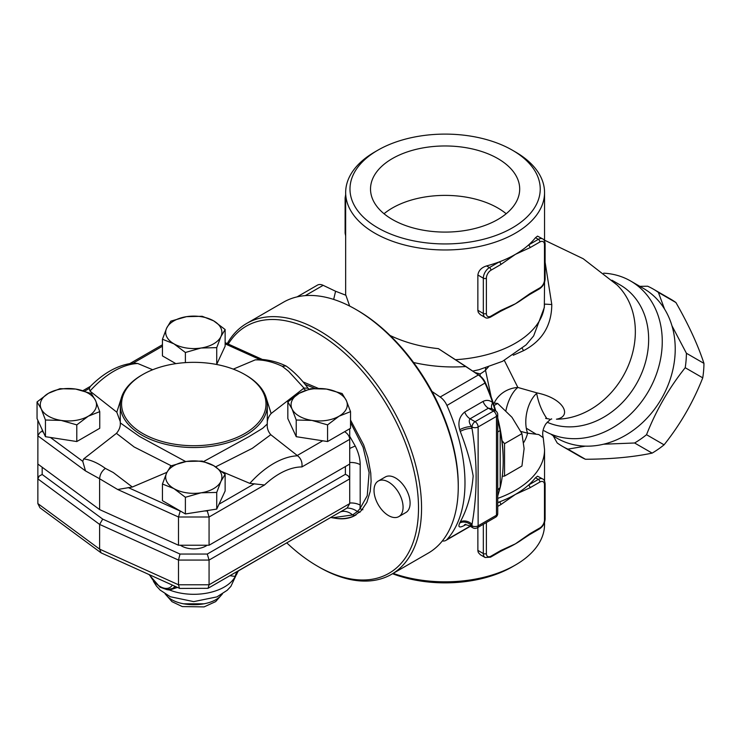<?xml version="1.0" encoding="UTF-8"?>
<svg xmlns="http://www.w3.org/2000/svg" width="741" height="741" viewBox="0 0 741 741"><rect width="100%" height="100%" fill="white"/><g stroke="black" fill="none" stroke-linecap="round" stroke-linejoin="round"><path stroke-width="1.11" d="M500.842 264.518A2.158 1.25 -120 0 0 499.314 261.879L489.44 267.575A2.158 1.25 60 0 1 490.968 270.224L500.842 264.518L515.43 254.339A99.451 57.418 0 0 0 528.481 245.039A2.158 1.25 60 0 1 530.01 247.679L539.883 241.983A6.484 3.742 -60 0 1 544.478 244.632L544.478 279.931A2.158 1.25 0 0 0 545.107 279.051L545.107 243.743A2.158 1.25 180 0 1 544.478 244.632M544.478 279.931A6.484 3.742 -60 0 1 539.883 287.879L530.01 293.575A2.158 1.25 60 0 1 529.565 294.566L539.439 288.87C542.921 286.517 544.811 283.247 545.107 279.051M490.968 316.12A2.158 1.25 60 0 1 490.523 317.111L500.397 311.405A2.158 1.25 -120 0 0 500.842 310.414L490.968 316.12A6.484 3.742 -60 0 1 486.383 313.471A2.158 1.25 180 0 1 483.327 313.471A8.651 4.992 120 0 0 485.114 317.435L480.27 314.629L478.334 312.48L477.862 310.59L477.862 275.013C478.584 270.539 481.493 267.51 486.578 265.926A99.451 57.418 0 0 0 499.314 261.879A99.451 57.418 0 0 0 515.43 254.339L530.01 247.679M529.565 294.566L522.461 299.253A99.451 57.418 180 0 1 515.43 303.764A99.451 57.418 180 0 1 506.409 308.376L500.397 311.405M530.01 293.575L515.43 303.764L500.842 310.414M535.493 237.685L538.355 239.334L528.481 245.039A99.451 57.418 0 0 0 535.493 237.685L537.54 236.12L542.681 238.908A8.651 4.992 120 0 0 538.355 239.334A2.158 1.25 60 0 1 539.883 241.983M497.739 506.381L500.842 504.593A2.158 1.25 -120 0 0 499.314 501.944A99.451 57.418 0 0 0 515.43 494.404A99.451 57.418 0 0 0 528.481 485.105A2.158 1.25 60 0 1 530.01 487.754L539.883 482.048A2.158 1.25 -120 0 0 538.355 479.399L528.481 485.105A99.451 57.418 0 0 0 535.493 477.75L537.568 476.185L542.681 478.973A8.651 4.992 120 0 0 538.355 479.399L535.493 477.75M490.968 556.185A2.158 1.25 -120 0 1 490.523 557.176L500.397 551.48A2.158 1.25 -120 0 0 500.397 551.471A2.158 1.25 -120 0 0 500.842 550.489L490.968 556.185A6.484 3.742 -60 0 1 486.383 553.536L486.383 522.525M539.883 482.048A6.484 3.742 -60 0 1 544.478 484.697L544.478 520.006A6.484 3.742 -60 0 1 539.883 527.944L530.01 533.65A2.158 1.25 60 0 1 529.565 534.641L539.439 528.935C542.921 526.582 544.811 523.313 545.107 519.117L545.107 483.817C544.83 481.057 544.024 479.446 542.681 478.973M529.565 534.641L522.461 539.318A99.451 57.418 180 0 1 515.43 543.829A99.451 57.418 180 0 1 506.399 548.451L500.397 551.471M483.327 524.285L483.327 553.536A8.651 4.992 120 0 0 485.114 557.501L480.344 554.74L478.353 552.591L477.88 550.822L477.862 527.444M497.739 502.518A99.451 57.418 0 0 0 499.314 501.944L497.739 502.852M392.369 219.475A74.582 43.061 180 0 1 370.519 189.029A74.582 43.061 180 0 1 445.109 145.968A74.582 43.061 180 0 1 519.691 189.029A74.582 43.061 180 0 1 473.647 228.812A74.582 43.061 180 0 1 392.369 219.475M506.186 213.741A74.582 43.061 0 0 0 384.023 213.741M671.948 325.762L686.407 353.253A90.8 74.137 120 0 1 685.203 367.721C668.956 388.117 656.072 410.44 646.532 434.708A90.8 74.137 120 0 1 634.602 442.988L603.563 444.211M585.409 446.147L567.902 449.129A90.8 74.137 120 0 1 562.373 446.314A90.8 74.137 120 0 1 557.176 442.942L553.203 435.81M639.844 286.332L647.653 286.221A90.8 74.137 120 0 1 653.173 289.036A90.8 74.137 120 0 1 653.182 289.036A90.8 74.137 120 0 1 658.378 292.408L664.547 309.071M536.669 393.406A79.991 65.31 -60 0 0 546.941 418.693M562.373 446.314L579.916 456.437A90.8 74.137 -60 0 0 585.436 459.263C611.029 459.142 633.259 457.095 652.145 453.112A90.8 74.137 -60 0 0 664.075 444.832C680.312 424.445 693.206 402.113 702.746 377.845A90.8 74.137 -60 0 0 703.95 363.377C697.957 345.028 688.621 324.753 675.922 302.541A90.8 74.137 -60 0 0 670.716 299.169L653.182 289.036M567.902 449.129L585.436 459.263M634.602 442.988L652.145 453.112M646.532 434.708L664.075 444.832M685.203 367.721L702.746 377.845M686.407 353.253L703.95 363.377M658.378 292.408L675.922 302.541M349.669 306.07L345.89 295.242L335.59 291.25L333.663 299.42M413.571 362.506C430.864 366.415 448.324 367.749 465.959 366.517L438.366 348.64C420.86 346.825 404.762 342.435 390.081 335.488M377.845 150.191L374.789 151.961A99.451 57.418 0 0 0 345.658 192.558A99.451 57.418 0 0 0 374.789 233.156A99.451 57.418 0 0 0 483.16 245.604A99.451 57.418 0 0 0 544.552 192.558A99.451 57.418 0 0 0 515.43 151.961L512.374 150.191A95.126 54.917 180 0 1 512.374 227.858A95.126 54.917 180 0 1 377.845 227.858A95.126 54.917 180 0 1 377.845 150.191A95.126 54.917 180 0 1 512.374 150.191M495.794 411.005A142.689 82.381 -120 0 0 485.42 382.791A10.809 6.243 -120 0 0 479.788 375.752L438.366 348.64M544.552 282.256L544.32 307.645M544.552 522.322L544.552 524.415A99.451 57.418 180 0 1 515.43 565.013A99.451 57.418 180 0 1 393.175 573.377M526.286 428.196L535.548 433.809M392.563 573.729A95.126 54.917 0 0 0 512.374 566.782L515.43 565.013M603.656 273.179A86.475 70.608 120 0 1 630.6 280.996A86.475 70.608 120 0 1 648.514 391.192A86.475 70.608 120 0 1 544.126 430.78M617.031 284.942A77.833 63.55 120 0 1 627.303 368.008A77.833 63.55 120 0 1 556.463 419.193C572.228 416.655 564.596 398.612 537.206 392.952L517.857 387.46A25.944 11.68 -75.5 0 0 505.908 410.634M520.904 431.475L527.592 433.161A25.944 14.042 101.1 0 1 537.206 392.952M523.757 442.47A83.233 48.054 0 0 0 527.592 433.161L538.753 434.541L543.236 437.718C542.014 433.17 542.903 428.548 545.885 423.843C549.47 420.073 551.415 418.47 551.721 419.026M488.365 367.045A25.944 20.192 -19.6 0 0 485.522 370.278L491.2 397.083M494.182 403.104A25.944 23.017 163.2 0 1 517.857 387.46L504.334 360.422M522.285 348.418L523.526 350.678C542.199 340.916 551.619 325.531 551.786 304.523L544.524 304.106A99.451 57.418 0 0 1 455.919 359.672M513.272 355.235L523.526 350.678M551.786 304.523L545.107 262.175M475.083 372.556L480.14 373.927A49.721 28.704 0 0 0 485.522 370.278A25.944 17.219 -128.8 0 1 485.661 367.897M630.6 280.996L643.568 288.49A86.475 70.608 120 0 1 659.101 402.613A86.475 70.608 120 0 1 550.85 434.096M502.259 476.268L504.547 476.065L504.547 443.692L502 440.534A142.689 82.381 -120 0 0 497.739 418.146M297.067 296.891L317.472 285.109A12.968 7.493 60 0 1 323.159 285.331L335.59 291.25M388.543 482.048A20.535 11.856 60 0 1 401.965 500.147A20.535 11.856 60 0 1 398.815 516.607A20.535 11.856 60 0 1 378.28 504.751A20.535 11.856 60 0 1 378.28 481.029A20.535 11.856 60 0 1 388.543 482.048M378.28 481.029L385.311 476.972A20.535 11.856 60 0 1 395.574 477.991A20.535 11.856 60 0 1 408.995 496.09A20.535 11.856 60 0 1 405.846 512.54L398.815 516.607M504.547 476.065L521.942 466.015L524.109 448.583L521.942 433.652L511.975 417.294L497.665 403.447L493.302 403.076M494.099 405.503L497.665 403.447M504.547 443.692L521.942 433.652M497.739 496.007L500.194 487.569L500.194 430.688A144.847 83.631 60 0 1 503.195 460.865L503.195 459.105A142.689 82.381 -120 0 0 502 440.534M228.265 344.046A142.689 82.381 60 0 1 349.548 357.662A142.689 82.381 60 0 1 417.202 525.925A142.689 82.381 60 0 1 317.611 566.254A142.689 82.381 60 0 1 317.611 566.244A142.689 82.381 60 0 1 286.758 542.857M303.06 381.893L318.324 388.386M350.53 420.036L363.683 444.924L367.879 457.605L370.741 473.073L371.111 481.344L370.213 491.45L366.869 502.315L361.312 510.632L353.781 516.153C348.298 518.774 342.046 519.46 335.025 518.218C342.388 519.265 348.983 518.376 354.828 515.551L356.004 514.939M458.253 486.818L458.253 485.049A142.689 82.381 -120 0 0 357.357 310.294L355.828 309.414A144.847 83.631 60 0 1 458.253 486.818A144.847 83.631 60 0 1 428.252 553.119L391.563 574.303A144.847 83.631 -120 0 0 391.563 407.05A144.847 83.631 -120 0 0 246.716 323.419A144.847 83.631 -120 0 0 227.246 343.583M494.312 410.144A8.651 2.621 163 0 1 494.877 409.606L492.7 402.641C489.718 400.121 486.494 399.714 483.049 401.418L464.7 412.015C459.411 416.414 457.762 422.314 459.735 429.734A8.651 2.621 163 0 1 471.471 426.659C469.118 423.092 468.655 420.471 470.072 418.795L488.412 408.198L491.996 408.81L495.581 410.875A4.326 2.501 120 0 0 493.413 411.088A4.326 2.501 60 0 1 496.47 416.386A4.326 2.501 0 0 0 497.739 414.617L497.739 486.707M459.735 429.734A144.847 83.631 60 0 1 460.244 431.429A8.651 2.705 163.5 0 1 472.017 428.455A153.498 88.624 -120 0 0 471.471 426.659L472.017 426.973A4.326 2.501 0 0 0 478.13 426.973A4.326 2.501 -120 0 0 475.074 421.675A4.326 2.501 120 0 0 472.017 426.973L472.017 428.455C477.482 461.495 477.482 493.45 472.017 524.341L472.017 525.823L471.471 525.517A153.498 88.624 -120 0 0 472.017 524.341A8.651 6.521 -155.7 0 0 460.244 521.914A144.847 83.631 60 0 1 459.735 523.016A8.651 6.558 -154.7 0 1 471.471 525.517L469.322 525.74C466.033 524.637 464.412 524.369 464.477 524.915L465.746 524.276M460.244 431.429C466.45 447.379 470.757 462.227 473.156 475.963C471.758 493.469 467.451 508.789 460.244 521.914M459.735 523.016C457.762 527.342 459.42 528.092 464.7 525.286A8.651 4.992 60 0 1 465.089 524.795M497.739 432.207A8.651 2.816 -3.4 0 1 500.194 430.688L497.739 419.758M495.192 410.653A145.227 83.853 -120 0 0 494.877 409.606M503.195 460.865A144.847 83.631 60 0 1 500.194 487.569A8.651 6.762 -174.8 0 0 497.739 490.801M465.959 366.517L478.39 374.955A12.968 7.493 60 0 1 485.151 383.403A144.847 83.631 60 0 1 492.7 402.641A8.651 4.511 132.4 0 0 492.2 408.921M431.975 391.452L440.173 397.019A12.968 7.493 60 0 1 446.934 405.466A144.847 83.631 60 0 1 446.934 539.559A12.968 7.493 60 0 1 445.86 540.421A12.968 7.493 60 0 1 442.349 540.93M319.139 567.134L317.611 566.244L319.139 567.134A144.847 83.631 -120 0 0 391.563 574.303M246.716 323.419L283.405 302.235A144.847 83.631 60 0 1 355.828 309.414M350.53 422.5L363.09 447.258L369.111 472.591L367.249 495.673L359.95 508.734L357.357 511.54L352.577 514.949L332.431 517.792L335.025 518.218M207.156 545.237A17.293 9.985 180 0 1 180.415 545.237M292.028 408.93L287.832 401.928L299.308 393.258A28.102 16.228 0 0 0 292.028 408.93A28.102 16.228 0 0 0 311.905 420.406L296.233 420.027L292.028 408.93M310.775 388.682L326.457 389.062A28.102 16.228 0 0 0 299.308 393.258L310.775 388.682M342.129 393.536L346.325 400.529A28.102 16.228 0 0 0 326.457 389.062L342.129 393.536M339.054 416.201L327.578 424.88L311.905 420.406A28.102 16.228 0 0 0 339.054 416.201A28.102 16.228 0 0 0 346.325 400.529L350.53 411.635L339.054 416.201M186.51 461.448L202.191 461.078L213.658 465.654A28.102 16.228 0 0 0 186.51 461.448A28.102 16.228 0 0 0 166.642 472.925L170.838 465.922L186.51 461.448M225.134 474.323L220.938 481.326A28.102 16.228 0 0 0 213.658 465.654L225.134 474.323L225.134 490.987L216.733 509.086L185.389 513.939L162.446 500.684L162.446 484.021L166.642 472.925A28.102 16.228 0 0 0 173.913 488.597L162.446 484.021M216.733 492.422L201.061 492.802A28.102 16.228 0 0 0 220.938 481.326L216.733 492.422L216.733 509.086M185.389 497.276L173.913 488.597A28.102 16.228 0 0 0 201.061 492.802L185.389 497.276L185.389 513.939M95.543 400.529L99.748 411.635L88.272 416.201A28.102 16.228 0 0 0 95.543 400.529A28.102 16.228 0 0 0 75.675 389.062L91.347 393.536L95.543 400.529M76.795 424.88L61.123 420.406A28.102 16.228 0 0 0 88.272 416.201L76.795 424.88L76.795 441.543L45.451 436.69L42.181 429.66L37.05 418.591L37.05 401.928L48.526 393.258L59.993 388.682L75.675 389.062A28.102 16.228 0 0 0 48.526 393.258A28.102 16.228 0 0 0 41.246 408.93A28.102 16.228 0 0 0 61.123 420.406L45.451 420.027L41.246 408.93L37.05 401.928M350.53 411.635L350.53 428.289L327.578 441.543L327.578 424.88M327.578 441.543L296.233 436.69L296.233 420.027M296.233 436.69L287.832 418.591L287.832 401.928M76.795 441.543L99.748 428.289L99.748 411.635M45.451 436.69L45.451 420.027M233.285 369.129L255.247 359.867C263.805 359.718 272.799 361.849 282.219 366.276L288.61 371.324L303.995 388.071L271.132 413.524C268.298 416.868 267.019 420.36 267.288 424C266.899 427.937 268.066 431.503 270.771 434.698L297.632 455.789C301.022 458.559 302.458 462.264 301.92 466.923L349.715 439.33L349.715 428.761M301.92 466.923A71.395 41.227 -60 0 0 264.5 484.994L249.819 483.373L222.152 471.711M166.929 472.313L132.324 487.022L117.662 489.495L99.618 478.76C99.933 474.499 101.841 471.044 105.352 468.386C97.775 462.903 90.541 459.744 83.668 458.929L116.439 433.355C119.273 430.012 120.561 426.529 120.292 422.889L139.503 436.477L185.704 461.587M43.423 432.318L42.181 431.41L40.31 432.133L37.884 435.402L37.856 464.042L99.618 509.586L99.618 478.76L85.493 470.924L82.751 461.319L83.668 458.929M120.283 421.731L116.809 412.191L89.976 391.091L89.318 388.432L90.282 386.487C104.148 372.464 118.625 364.655 133.723 363.081L137.761 363.507L152.683 369.75M201.061 348.011L185.389 352.484L173.913 343.815A28.102 16.228 0 0 0 201.061 348.011A28.102 16.228 0 0 0 220.938 336.534L216.733 347.64L201.061 348.011M162.446 339.239L166.642 328.143A28.102 16.228 0 0 0 173.913 343.815L162.446 339.239L162.446 355.902L175.858 363.646M170.838 321.14L186.51 316.666A28.102 16.228 0 0 0 166.642 328.143L170.838 321.14M213.658 320.862L225.134 329.541L220.938 336.534A28.102 16.228 0 0 0 213.658 320.862A28.102 16.228 0 0 0 186.51 316.666L202.191 316.287L213.658 320.862M216.733 347.64L216.733 364.294L225.134 346.204L225.134 329.541M185.389 362.618L185.389 352.484M216.733 364.294L216.159 364.387M255.247 359.867L263.009 359.515C274.754 360.765 282.562 364.35 285.943 365.952L286.443 366.258M99.618 509.586L178.498 545.237L209.073 545.237L349.715 464.042L349.715 439.33C349.557 436.347 347.862 433.8 344.648 431.688M142.726 433.504A72.21 41.691 180 0 1 142.726 374.548A72.21 41.691 180 0 1 244.845 374.548A72.21 41.691 180 0 1 244.845 433.504A72.21 41.691 180 0 1 142.726 433.504M142.726 374.548L141.809 375.076A73.507 42.441 0 0 0 120.283 405.086A73.507 42.441 0 0 0 141.809 435.097A73.507 42.441 0 0 0 221.92 444.294A73.507 42.441 0 0 0 267.297 405.086A73.507 42.441 0 0 0 267.26 403.901A73.507 42.441 0 0 0 245.762 375.076L244.845 374.548M267.297 405.086L267.288 423.972L262.74 428.252L249.18 436.523L203.738 461.486M209.073 545.237L209.073 516.996L207.285 510.975L204.553 510.975M282.219 366.276L285.943 365.952M309.145 389.118L307.904 388.201L303.995 388.071M271.132 413.524L265.871 396.787M105.352 468.386L113.299 472.545L132.324 487.022M116.439 433.355L134.149 446.98L171.217 465.774M178.498 545.237L178.498 516.996L117.662 489.495M37.856 420.342L37.856 435.801L85.493 470.924M180.258 510.975L178.498 516.996L209.073 516.996L264.5 484.994M215.631 466.858L252.329 448.324L270.771 434.698M121.135 398.658L116.809 412.191M332.431 517.792L330.875 517.505M349.715 503A12.968 7.493 180 0 1 360.191 505.158L359.95 508.734L362.905 509.706M305.153 384.44L314.944 388.423M340.369 511.911A12.968 10.55 -129 0 1 352.577 514.949L354.828 515.551L353.781 516.153M268.974 553.129L239.065 570.505A8.651 8.401 -126.2 0 0 239.056 570.505A8.651 8.401 -126.2 0 0 235.768 575.961L230.868 586.4L227.181 590.299L216.928 596.885L193.707 601.618L170.384 596.764L160.176 590.105L156.407 586.02L153.415 581.287M229.886 575.692L235.249 576.433A8.651 8.299 64.7 0 1 239.056 570.459L238.306 570.829M167.058 589.679L169.569 590.021A43.237 24.962 180 0 0 235.249 576.433L235.768 575.961M239.973 569.931L239.056 570.459C238.537 570.422 237.666 571.876 236.435 574.849M338.35 513.068L293.529 538.948M349.715 448.481A12.968 0.963 153 0 1 355.254 446.045L349.715 436.292M349.715 462.523A12.968 7.493 180 0 1 360.191 464.681C360.135 458.725 358.496 452.51 355.254 446.045M169.374 589.586A2.158 1.371 -89.2 0 1 169.569 590.021L177.423 587.446M175.645 586.64L172.496 588.502A21.619 12.486 -120 0 0 174.885 586.298M221.837 594.282C212.806 608.166 174.783 608.176 165.743 594.282M37.856 464.042L37.856 478.871L99.618 524.415L178.498 560.066L209.073 560.066L209.073 584.779L208.026 588.308L179.757 588.437L101.137 552.888L39.986 507.798L37.856 503.584L37.856 478.871L39.125 476.12L42.181 474.481L42.181 467.228M101.137 552.888L99.618 549.127L37.856 503.584M179.489 588.382L178.498 584.779L99.618 549.127L99.618 524.415L102.703 519.108L42.181 474.481M208.026 588.308L347.186 507.974L349.715 503.584L209.073 584.779L178.498 584.779L178.498 560.066L179.989 554.046L102.703 519.108M349.715 503.584L349.687 478.473L348.085 475.722L345.389 474.305L207.285 554.046L209.073 560.066L349.715 478.871L349.715 464.042M345.658 194.651L345.111 197.856A2.158 1.25 0 0 0 345.658 198.681M345.658 233.989A2.158 1.25 180 0 1 345.111 233.156L345.658 235.897M539.883 287.879A2.158 1.25 60 0 1 539.439 288.87M486.578 265.926L489.44 267.575A8.651 4.992 120 0 0 483.327 278.171A2.158 1.25 0 0 0 486.383 278.171A6.484 3.742 -60 0 1 490.968 270.224M486.383 313.471L486.383 278.171M477.862 275.013L483.327 278.171L483.327 313.471L477.862 310.312M477.862 550.387L483.327 553.536A2.158 1.25 0 0 0 486.383 553.536M500.842 504.593L515.43 494.404L530.01 487.754M544.478 484.697A2.158 1.25 0 0 0 545.107 483.817M544.478 520.006A2.158 1.25 0 0 0 545.107 519.117M539.883 527.944A2.158 1.25 60 0 1 539.439 528.935M530.01 533.65L515.43 543.829L500.842 550.489M497.739 498.397A99.451 57.418 0 0 0 544.552 449.676L544.552 481.076M611.936 280.209L620.161 284.952A77.833 63.55 120 0 1 643.503 368.499A77.833 63.55 120 0 1 569.773 426.872A77.833 63.55 120 0 1 547.164 422.222M480.14 373.927L480.14 375.993M305.301 295.631L323.159 285.331M464.7 412.015A8.651 4.992 -120 0 0 470.072 418.795L475.074 421.675L493.413 411.088L488.412 408.198A8.651 4.992 60 0 1 483.049 401.418M464.7 525.286L465.626 524.758M446.934 405.466L485.42 382.791M470.1 526.184L446.934 539.559M472.906 527.805A4.326 4.326 0 0 0 477.232 527.805A4.326 2.501 -120 0 0 478.13 525.823A4.326 2.501 180 0 1 472.017 525.823A4.326 2.501 120 0 0 472.906 527.805L469.331 525.74M496.47 416.386L496.47 515.236A4.326 2.501 60 0 1 495.581 517.218A4.326 4.326 0 0 0 497.739 513.467A4.326 2.501 180 0 1 496.47 515.236L478.13 525.823L478.13 426.973L496.47 416.386M479.788 375.752L478.39 374.955L440.173 397.019M303.273 388.469L305.681 390.248M322.724 440.793L297.243 455.502M254.422 483.753L219.003 504.204M179.989 510.975L128.174 487.55M82.751 461.319L50.388 437.459M84.631 391.146L89.318 388.432M133.167 363.127L162.446 346.223M225.134 343.852L259.378 359.329M207.285 554.046L179.989 554.046M345.389 466.543L345.389 474.305M297.632 455.789A80.028 46.201 120 0 0 249.819 483.373M89.976 391.091A80.028 46.201 -60 0 1 137.761 363.507M42.181 431.41L42.181 429.66M208.286 510.392L207.285 510.975M359.95 512.364L357.357 511.54A12.968 9.605 -158.8 0 0 347.01 508.076M360.191 505.158L360.191 464.681M172.31 585.131A19.461 11.235 60 0 1 149.673 574.905M183.296 603.804L204.275 603.804M345.111 197.856L345.111 233.156M545.107 243.743C544.83 240.992 544.024 239.38 542.681 238.908M485.114 317.435C486.179 318.352 487.976 318.25 490.523 317.111M490.523 557.176L485.114 557.501M544.552 241.01L544.552 192.558M345.658 295.251L345.658 192.558M549.396 419.054L545.626 418.387M544.552 240.195L583.223 258.739L617.012 284.924M544.339 307.422L533.65 335.914L526.054 344.898L502.565 361.312L478.973 369.722L472.878 371.065M543.236 437.69L544.552 449.676M497.739 486.578L497.739 513.467M497.739 414.617A4.326 4.326 0 0 0 495.581 410.875M495.581 517.218L477.232 527.805M445.86 540.421L470.313 526.305M120.274 423.231L120.283 405.086M286.397 366.221C294.251 371.88 301.578 379.364 308.386 388.682M82.946 390.655L90.439 386.33M129.916 363.535L162.446 344.76M225.134 342.638L262.36 359.459M149.089 574.636L160.019 587.187L166.984 589.669L172.496 588.502M165.141 593.902L172.014 601.683L182.295 606.573L204.081 606.898L215.64 601.627L222.439 593.902"/></g></svg>
